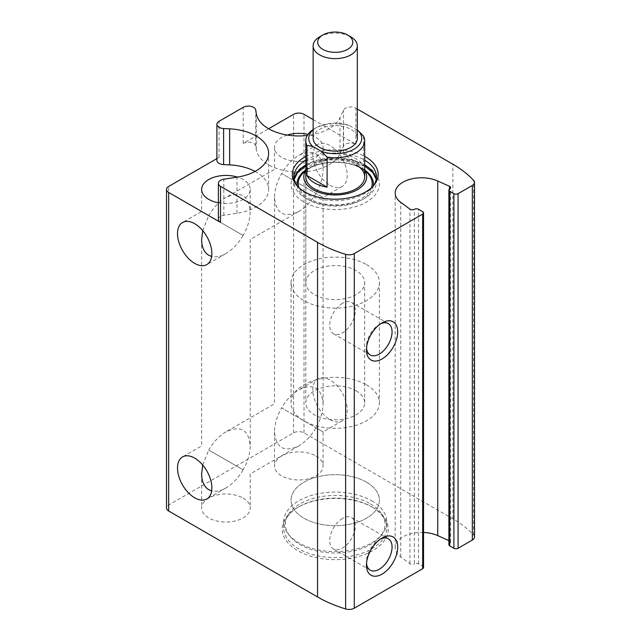 <?xml version="1.0" encoding="UTF-8"?>
<svg xmlns="http://www.w3.org/2000/svg" width="641" height="641" viewBox="0 0 641 641"><rect width="100%" height="100%" fill="white"/><g stroke="black" fill="none" stroke-linecap="round" stroke-linejoin="round"><path stroke-width="0.48" stroke-dasharray="3.21 2.4" d="M243.099 498.089A24.294 14.022 180 0 1 250.214 508.009A24.294 14.022 180 0 1 225.92 522.03A24.294 14.022 180 0 1 201.627 508.009A24.294 14.022 180 0 1 216.626 495.052A24.294 14.022 180 0 1 243.099 498.089M202.708 465.046L208.742 450.006L243.099 469.837C238.308 477.954 232.587 484.003 225.92 487.977C220.68 490.942 215.921 491.911 211.65 490.862M243.099 469.837L208.742 450.006C213.533 441.889 219.254 435.848 225.92 431.874C240.647 425.071 248.748 429.742 250.214 445.896C250.102 453.652 247.73 461.632 243.099 469.837M202.708 230.64L208.742 215.6L243.099 235.431C238.308 243.548 232.587 249.589 225.92 253.564C220.68 256.536 215.921 257.498 211.65 256.456M315.973 456.015A24.294 14.022 180 0 1 323.088 465.935A24.294 14.022 180 0 1 298.794 479.957A24.294 14.022 180 0 1 274.5 465.935A24.294 14.022 180 0 1 289.5 452.979A24.294 14.022 180 0 1 315.973 456.015M315.973 427.771L323.088 431.874L315.973 427.771C311.181 435.888 305.461 441.929 298.794 445.904C284.067 452.706 275.975 448.035 274.5 431.874C274.612 424.118 276.984 416.137 281.615 407.932L315.973 427.771L281.615 407.932C286.407 399.816 292.128 393.774 298.794 389.8C313.521 382.998 321.614 387.669 323.088 403.822C322.976 411.578 320.604 419.567 315.973 427.771M315.973 193.358C311.181 201.474 305.461 207.524 298.794 211.49C284.067 218.301 275.975 213.621 274.5 197.468C274.612 189.712 276.984 181.732 281.615 173.527L323.088 197.468L281.615 173.527C286.407 165.41 292.128 159.361 298.794 155.394C313.521 148.584 321.614 153.263 323.088 169.416C322.976 177.172 320.604 185.153 315.973 193.358M243.099 235.431L208.742 215.6C213.533 207.484 219.254 201.434 225.92 197.468C240.647 190.657 248.748 195.337 250.214 211.49C250.102 219.246 247.73 227.226 243.099 235.431M218.381 202.78A24.294 14.022 0 0 0 243.099 199.367A24.294 14.022 0 0 0 250.214 189.456A24.294 14.022 0 0 0 237.482 177.116M287.232 135.043A24.294 14.022 0 0 0 274.5 147.382A24.294 14.022 0 0 0 281.615 157.293A24.294 14.022 0 0 0 315.973 157.293A24.294 14.022 0 0 0 323.088 147.382A24.294 14.022 0 0 0 307.936 134.386M474.492 537.038A7.363 4.247 0 0 0 473.635 535.043A117.784 68.002 0 0 0 452.867 518.825L304.002 432.875A7.363 4.247 0 0 0 293.586 432.875L168.663 505.004A7.363 4.247 0 0 0 166.508 508.009M216.898 158.599L219.054 157.349A7.363 4.247 0 0 0 216.898 160.354M313.145 119.603L355.867 144.273A7.363 4.247 0 0 0 343.552 146.172L340.034 153.76A42.699 24.646 0 0 1 295.076 171.932A42.699 24.646 0 0 1 256.264 149.529L255.735 146.052A7.363 4.247 0 0 0 250.919 142.43A7.363 4.247 0 0 0 243.195 143.416L268.603 128.745M305.789 156.396A42.923 24.783 180 0 1 364.673 156.396M357.317 109.042L355.867 108.209A7.363 4.247 0 0 0 343.552 110.108L340.034 117.696A42.699 24.646 0 0 1 307.247 135.475M330.027 419.655A24.294 14.022 -120 0 0 342.174 420.857A24.294 14.022 -120 0 0 342.174 392.805A24.294 14.022 -120 0 0 317.88 378.783A24.294 14.022 -120 0 0 314.154 398.245A24.294 14.022 -120 0 0 330.027 419.655M330.027 185.249A24.294 14.022 -120 0 0 342.174 186.451A24.294 14.022 -120 0 0 342.174 158.399A24.294 14.022 -120 0 0 317.88 144.369A24.294 14.022 -120 0 0 314.154 163.84A24.294 14.022 -120 0 0 330.027 185.249M423.541 567.509A2.941 1.699 0 0 0 422.675 566.307L418.517 563.904A2.941 1.699 0 0 0 414.342 563.912L414.342 209.286M423.541 532.447A26.345 15.208 0 0 0 395.185 547.614A26.345 15.208 0 0 0 400.761 556.973L409.928 563.76A2.941 1.699 0 0 0 414.342 563.912M448.884 540.643L449.493 540.916L449.493 189.015M448.884 544.674A2.941 1.699 0 0 1 449.75 543.464A2.941 1.699 0 0 0 450.623 542.254A2.941 1.699 0 0 0 449.493 540.916M372.709 507.408L372.709 507.408A53.003 30.6 180 0 1 372.709 550.683A53.003 30.6 180 0 1 297.753 550.683A53.003 30.6 180 0 1 297.753 507.408A53.003 30.6 180 0 1 372.709 507.408L371.668 506.807A51.528 29.75 180 0 1 386.755 527.839A51.528 29.75 180 0 1 335.227 557.59A51.528 29.75 180 0 1 283.699 527.839A51.528 29.75 180 0 1 298.794 506.807A51.528 29.75 180 0 1 371.668 506.807L372.709 507.408M255.03 171.419A42.699 24.646 0 0 1 268.619 189.456A42.699 24.646 0 0 1 236.97 213.261L223.837 215.296A7.363 4.247 0 0 0 218.381 219.398M342.518 303.297A18.1 10.448 120 0 0 330.692 319.25A18.1 10.448 120 0 0 333.464 333.753A18.1 10.448 120 0 0 351.564 323.304A18.1 10.448 120 0 0 351.564 302.4A18.1 10.448 120 0 0 342.518 303.297M380.602 323.817A18.1 10.448 120 0 0 379.264 324.506L379.264 324.506A18.1 10.448 120 0 0 366.46 346.677A18.1 10.448 120 0 0 366.532 348.183M379.264 324.506L382.076 322.88L379.264 324.506M342.518 518.473A18.1 10.448 120 0 0 330.692 534.418A18.1 10.448 120 0 0 333.464 548.928A18.1 10.448 120 0 0 351.564 538.472A18.1 10.448 120 0 0 351.564 517.575A18.1 10.448 120 0 0 342.518 518.473M380.602 538.993A18.1 10.448 120 0 0 379.264 539.682L379.264 539.682A18.1 10.448 120 0 0 366.46 561.853A18.1 10.448 120 0 0 366.532 563.359M379.264 539.682L382.076 538.055L379.264 539.682M370.466 503.89A49.83 28.765 180 0 1 380.714 535.98A49.83 28.765 180 0 1 335.227 553.007A49.83 28.765 180 0 1 289.74 535.98A49.83 28.765 180 0 1 306.975 500.541A49.83 28.765 180 0 1 370.466 503.89M371.668 500.797A51.528 29.75 180 0 1 386.755 521.83A51.528 29.75 180 0 1 382.268 533.977A51.528 29.75 180 0 1 335.227 551.581A51.528 29.75 180 0 1 288.194 533.977A51.528 29.75 180 0 1 283.699 521.83A51.528 29.75 180 0 1 315.508 494.347A51.528 29.75 180 0 1 371.668 500.797M305.789 160.17A41.224 23.797 180 0 1 364.376 160.002A41.224 23.797 180 0 1 364.673 160.17M373.591 185.545A41.224 23.797 180 0 1 372.862 186.547A41.224 23.797 180 0 1 335.227 200.633A41.224 23.797 180 0 1 297.6 186.547A41.224 23.797 180 0 1 296.871 185.545M366.46 166.011A44.165 25.504 180 0 1 346.661 208.67A44.165 25.504 180 0 1 292.568 177.445A44.165 25.504 180 0 1 366.46 166.011M305.789 170.482A31.433 18.148 180 0 1 307.608 168.166A31.433 18.148 180 0 1 357.454 164A31.433 18.148 180 0 1 362.854 168.166A31.433 18.148 180 0 1 364.673 170.482M305.789 282.617A29.446 17.003 180 0 1 323.961 266.904A29.446 17.003 180 0 1 356.051 270.59A29.446 17.003 180 0 1 364.673 282.617A29.446 17.003 180 0 1 335.227 299.611A29.446 17.003 180 0 1 305.789 282.617L305.789 176.828A29.446 17.003 180 0 1 323.961 161.123A29.446 17.003 180 0 1 356.051 164.809M366.46 264.581A44.165 25.504 180 0 1 379.4 282.617A44.165 25.504 180 0 1 335.227 308.113A44.165 25.504 180 0 1 291.062 282.617A44.165 25.504 180 0 1 318.329 259.052A44.165 25.504 180 0 1 366.46 264.581M366.46 482.16A44.165 25.504 180 0 1 379.4 500.196A44.165 25.504 180 0 1 335.227 525.692A44.165 25.504 180 0 1 291.062 500.196A44.165 25.504 180 0 1 318.329 476.632A44.165 25.504 180 0 1 366.46 482.16A44.165 25.504 180 0 1 379.4 500.196A44.165 25.504 180 0 1 335.227 525.692A44.165 25.504 180 0 1 291.062 500.196A44.165 25.504 180 0 1 318.329 476.632A44.165 25.504 180 0 1 366.46 482.16M357.317 130.075L349.065 125.316A26.497 15.304 180 0 0 316.494 127.543L314.411 128.745A29.446 17.003 180 0 1 343.368 124.426L349.065 125.316M313.145 129.907A26.497 15.304 180 0 1 316.494 127.543M313.145 138.36A22.082 12.748 180 0 1 326.782 126.581A22.082 12.748 180 0 1 350.843 129.346A22.082 12.748 180 0 1 357.317 138.36M313.145 129.522A29.446 17.003 180 0 1 314.411 128.745M356.051 390.802A29.446 17.003 180 0 1 364.673 402.82A29.446 17.003 180 0 1 335.227 419.823A29.446 17.003 180 0 1 305.789 402.82A29.446 17.003 180 0 1 323.961 387.116A29.446 17.003 180 0 1 356.051 390.802M363.527 136.068L363.527 166.123A29.446 17.003 0 0 0 356.051 158.8A29.446 17.003 0 0 0 343.368 154.481L343.368 124.426M319.611 36.866A22.082 12.748 180 0 1 350.843 36.866M366.46 384.792A44.165 25.504 180 0 1 379.4 402.82A44.165 25.504 180 0 1 335.227 428.324A44.165 25.504 180 0 1 291.062 402.82A44.165 25.504 180 0 1 318.329 379.264A44.165 25.504 180 0 1 366.46 384.792M363.527 166.123L343.368 154.481M293.586 432.875L293.586 114.322M304.002 432.875L304.002 114.322M168.663 505.004L168.663 186.443M219.054 157.349L219.054 121.293M243.195 143.416L243.195 107.351M355.867 144.273L355.867 108.209M452.867 518.825L452.867 164.208M422.675 566.307L422.675 211.69M418.517 563.904L418.517 209.286M409.928 563.76L409.928 209.134M400.761 556.973L400.761 202.356M449.75 543.464L449.75 188.847M473.635 535.043L473.635 180.425M343.552 146.172L343.552 110.108M340.034 153.76L340.034 117.696M256.264 149.529L256.264 113.465M255.735 146.052L255.735 109.988M223.837 215.296L223.837 179.232M236.97 213.261L236.97 177.196M305.789 164.977A41.224 23.797 180 0 1 364.376 164.809A41.224 23.797 180 0 1 364.673 164.977M376.243 179.232A41.224 23.797 180 0 1 376.451 181.635A41.224 23.797 180 0 1 335.227 205.44A41.224 23.797 180 0 1 294.011 181.635A41.224 23.797 180 0 1 294.219 179.232M305.789 170.009A38.18 22.042 180 0 1 362.229 168.455A38.18 22.042 180 0 1 364.673 170.009M373.27 185.906A38.18 22.042 180 0 1 335.227 206.082A38.18 22.042 180 0 1 297.192 185.906M361.364 168.423A36.954 21.337 180 0 1 367.71 173.326L361.492 168.527C345.531 158.311 312.455 161.42 302.752 173.326A36.954 21.337 180 0 1 361.364 168.423M371.468 187.709A36.954 21.337 180 0 1 335.227 204.848A36.954 21.337 180 0 1 298.994 187.709M201.627 473.947L201.627 508.009M298.794 445.904L250.214 473.947L250.214 508.009M201.627 239.542L201.627 445.896L182.541 456.913M298.794 211.49L250.214 239.542L250.214 445.896M274.5 431.874L274.5 465.935M342.174 420.857L323.088 431.874L323.088 465.935M274.5 197.468L274.5 403.822L225.92 431.874M342.174 186.451L323.088 197.468L323.088 403.822M201.627 189.456L201.627 211.49L182.541 222.507M250.214 189.456L250.214 211.49M274.5 147.382L274.5 169.416L225.92 197.468M323.088 147.382L323.088 169.416M395.185 547.614L395.185 192.997M450.623 542.254L450.623 187.637M268.619 189.456L268.619 153.391M317.88 144.369L298.794 155.394M225.92 253.564L206.835 264.581M225.92 487.977L206.835 498.994M317.88 378.783L298.794 389.8M333.464 333.753L370.21 354.962M351.564 302.4L388.31 323.609M366.46 346.677L366.46 349.93M333.464 548.928L370.21 570.137M351.564 517.575L388.31 538.785M366.46 561.853L366.46 565.106M380.714 535.98L382.268 533.977M289.74 535.98L288.194 533.977M283.699 521.83L283.699 527.839M386.755 521.83L386.755 527.839M298.794 506.807L297.753 507.408M372.862 186.547L374.416 184.544M297.6 186.547L296.046 184.544M294.011 176.828L294.011 181.635L294.235 179.328M376.451 176.828L376.451 181.635L376.227 179.328M364.673 165.979L346.917 160.034L328.817 159.361L311.991 163.086L305.789 165.979M307.608 168.166L305.789 170.105M362.854 168.166L364.673 170.105M364.673 402.82L364.673 282.617M291.062 282.617L291.062 402.82M379.4 282.617L379.4 402.82M305.789 176.828L305.789 402.82"/><path stroke-width="0.96" d="M211.65 490.862L208.742 489.676C204.11 486.823 201.739 481.583 201.627 473.947L202.708 465.046M211.65 256.456L208.742 255.27C204.11 252.41 201.739 247.17 201.627 239.542L202.708 230.64M237.482 177.116A24.294 14.022 0 0 0 201.627 189.456A24.294 14.022 0 0 0 208.742 199.367A24.294 14.022 0 0 0 218.381 202.78M307.936 134.386A24.294 14.022 0 0 0 287.232 135.043M313.145 119.603L304.002 114.322A7.363 4.247 0 0 0 293.586 114.322L268.603 128.745M255.03 171.419A42.699 24.646 0 0 0 229.638 164.897L229.638 128.833A42.699 24.646 0 0 1 268.619 153.391A42.699 24.646 0 0 1 236.97 177.196L223.837 179.232A7.363 4.247 0 0 0 218.381 183.334A7.363 4.247 0 0 0 220.536 186.339L317.535 242.346A117.784 68.002 0 0 0 345.627 254.333A7.363 4.247 0 0 0 354.281 253.58L422.675 214.094A2.941 1.699 0 0 0 423.541 212.892L423.541 567.509A2.941 1.699 0 0 1 422.675 568.711L354.281 608.197A7.363 4.247 0 0 1 345.627 608.95A117.784 68.002 0 0 1 317.535 596.963L168.663 511.013A7.363 4.247 0 0 1 166.508 508.009L166.508 189.456A7.363 4.247 0 0 1 168.663 186.443L216.898 158.599M307.247 135.475A42.699 24.646 0 0 1 256.264 113.465L255.735 109.988A7.363 4.247 0 0 0 250.919 106.366A7.363 4.247 0 0 0 243.195 107.351L219.054 121.293A7.363 4.247 0 0 0 216.898 124.298A7.363 4.247 0 0 0 223.621 128.529L229.638 128.833M166.508 189.456A7.363 4.247 0 0 0 168.663 192.46L220.536 222.403L220.536 186.339M364.673 156.396A42.923 24.783 180 0 1 365.578 156.901A42.923 24.783 180 0 1 374.416 184.544A42.923 24.783 180 0 1 335.227 199.207A42.923 24.783 180 0 1 296.046 184.544A42.923 24.783 180 0 1 305.789 156.396M423.541 212.892A2.941 1.699 0 0 0 422.675 211.69L418.517 209.286A2.941 1.699 0 0 0 414.342 209.286A2.941 1.699 0 0 1 409.928 209.134L400.761 202.356A26.345 15.208 0 0 1 395.185 192.997A26.345 15.208 0 0 1 409.976 179.328A26.345 15.208 0 0 1 437.739 181.002L449.493 186.299A2.941 1.699 0 0 1 450.623 187.637A2.941 1.699 0 0 1 449.75 188.847A2.941 1.699 0 0 0 448.884 190.048A2.941 1.699 0 0 0 449.742 191.25L453.908 193.662A2.941 1.699 0 0 0 458.075 193.662L472.337 185.425A7.363 4.247 0 0 0 474.492 182.421A7.363 4.247 0 0 0 473.635 180.425A117.784 68.002 0 0 0 452.867 164.208L357.317 109.042M194.688 497.793A24.294 14.022 -120 0 0 206.835 498.994A24.294 14.022 -120 0 0 206.835 470.943A24.294 14.022 -120 0 0 182.541 456.913A24.294 14.022 -120 0 0 178.823 476.383A24.294 14.022 -120 0 0 194.688 497.793M194.688 263.379A24.294 14.022 -120 0 0 206.835 264.581A24.294 14.022 -120 0 0 206.835 236.537A24.294 14.022 -120 0 0 182.541 222.507A24.294 14.022 -120 0 0 178.823 241.977A24.294 14.022 -120 0 0 194.688 263.379M382.076 538.055L382.076 538.055A22.082 12.748 120 0 0 366.46 565.106A22.082 12.748 120 0 0 382.076 574.12A22.082 12.748 120 0 0 397.692 547.077A22.082 12.748 120 0 0 382.076 538.055M382.076 322.88L382.076 322.88A22.082 12.748 120 0 0 366.46 349.93A22.082 12.748 120 0 0 382.076 358.944A22.082 12.748 120 0 0 397.692 331.902A22.082 12.748 120 0 0 382.076 322.88M448.884 540.643L437.739 535.628A26.345 15.208 0 0 0 423.541 532.447M448.884 190.048L448.884 544.674A2.941 1.699 0 0 0 449.742 545.876L453.908 548.279A2.941 1.699 0 0 0 458.075 548.279L472.337 540.043A7.363 4.247 0 0 0 474.492 537.038L474.492 182.421M218.381 183.334L218.381 219.398A7.363 4.247 0 0 0 220.536 222.403M229.638 164.897L223.621 164.593L223.621 128.529M216.898 124.298L216.898 160.354A7.363 4.247 0 0 0 223.621 164.593M366.532 348.183A18.1 10.448 120 0 0 370.21 354.962A18.1 10.448 120 0 0 388.31 344.513A18.1 10.448 120 0 0 388.31 323.609A18.1 10.448 120 0 0 380.602 323.817M366.532 563.359A18.1 10.448 120 0 0 370.21 570.137A18.1 10.448 120 0 0 388.31 559.689A18.1 10.448 120 0 0 388.31 538.785A18.1 10.448 120 0 0 380.602 538.993M364.673 160.17A41.224 23.797 180 0 1 376.451 176.828A41.224 23.797 180 0 1 373.591 185.545M296.871 185.545A41.224 23.797 180 0 1 294.011 176.828A41.224 23.797 180 0 1 305.789 160.17M364.673 170.482A31.433 18.148 180 0 1 335.227 194.976A31.433 18.148 180 0 1 305.789 170.482M356.051 164.809A29.446 17.003 180 0 1 364.673 176.828A29.446 17.003 180 0 1 335.227 193.83A29.446 17.003 180 0 1 305.789 176.828L305.789 140.764A29.446 17.003 180 0 1 313.145 129.522M357.317 130.075L357.838 130.379A26.497 15.304 180 0 1 353.968 149.185A26.497 15.304 180 0 1 321.397 151.412L312.624 146.348A26.497 15.304 180 0 1 313.145 129.907M350.843 36.866L347.654 35.023L350.843 36.866A22.082 12.748 180 0 1 357.317 45.88L357.317 138.36A22.082 12.748 180 0 1 335.227 151.116A22.082 12.748 180 0 1 313.145 138.36L313.145 45.88A22.082 12.748 180 0 1 319.611 36.866L322.808 35.023A17.571 10.144 180 0 1 347.654 35.023L347.654 35.023A17.571 10.144 180 0 1 347.654 49.365A17.571 10.144 180 0 1 322.808 49.365A17.571 10.144 180 0 1 322.808 35.023M312.624 146.348L306.935 145.467A29.446 17.003 180 0 1 305.789 140.764M357.838 130.379L363.527 136.068A29.446 17.003 180 0 1 364.673 140.764A29.446 17.003 180 0 1 327.094 157.101L321.397 151.412M327.094 157.101L327.094 187.156A29.446 17.003 0 0 1 306.935 175.514L327.094 187.156M306.935 145.467L306.935 175.514M357.317 45.88A22.082 12.748 180 0 1 335.227 58.627A22.082 12.748 180 0 1 313.145 45.88M168.663 511.013L168.663 192.46M317.535 596.963L317.535 242.346M345.627 608.95L345.627 254.333M354.281 608.197L354.281 253.58M422.675 568.711L422.675 214.094M437.739 535.628L437.739 181.002M449.493 189.015L449.493 186.299M449.742 545.876L449.742 191.25M453.908 548.279L453.908 193.662M458.075 548.279L458.075 193.662M472.337 540.043L472.337 185.425M364.673 164.977A41.224 23.797 180 0 1 376.243 179.232M294.219 179.232A41.224 23.797 180 0 1 305.789 164.977M364.673 170.009A38.18 22.042 180 0 1 373.27 185.906M297.192 185.906A38.18 22.042 180 0 1 305.789 170.009M364.673 170.105L367.71 173.326A36.954 21.337 180 0 1 371.468 187.709M298.994 187.709A36.954 21.337 180 0 1 302.752 173.326L305.789 170.105M376.227 179.328L372.862 172.573L364.673 165.979M305.789 165.979L297.688 172.469L294.235 179.328M364.673 140.764L364.673 176.828"/></g></svg>
